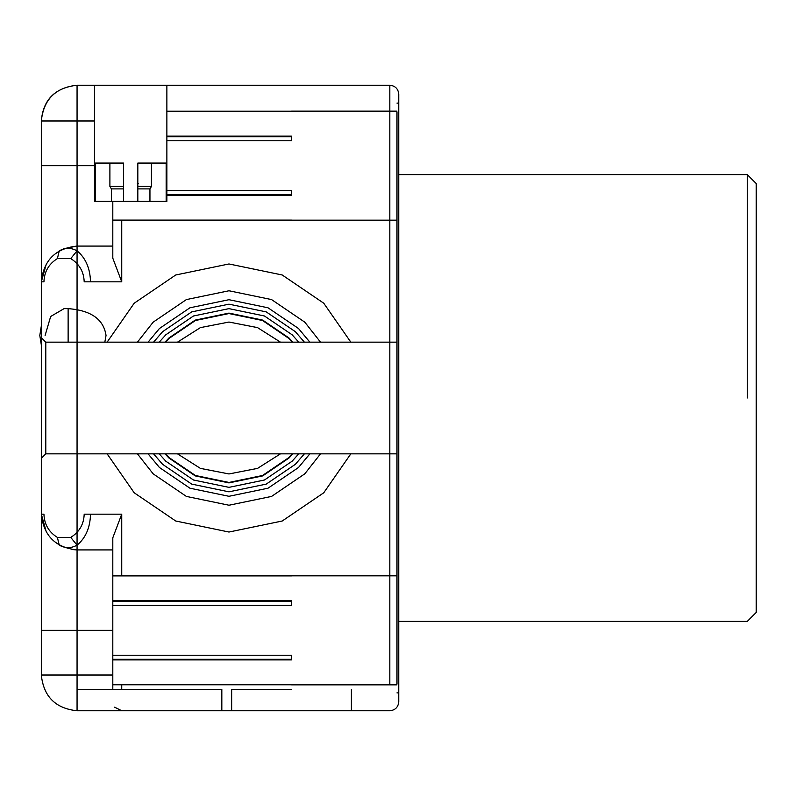 <?xml version="1.0" encoding="UTF-8"?>
<svg xmlns="http://www.w3.org/2000/svg" width="796" height="796" viewBox="0 0 796 796"><rect width="100%" height="100%" fill="white"/><g stroke="black" fill="none" stroke-linecap="round" stroke-linejoin="round"><path stroke-width="1.19" d="M166.871 194.612L291.525 194.612M291.525 136.713L166.871 136.713M291.525 220.104L112.803 220.104M166.871 140.763L291.525 140.763L291.525 136.116L166.871 136.116M166.871 195.209L291.525 195.209L291.525 190.562L166.871 190.562M166.871 111.221L291.525 111.221M112.803 201.408L112.803 258.193L121.738 281.834L90.515 281.834C90.147 268.322 85.66 257.994 77.063 250.839C71.123 247.576 65.192 247.576 59.252 250.839L57.392 258.591C48.785 263.954 44.297 271.705 43.939 281.834L41.322 281.834L41.322 120.982L77.063 120.982L77.063 85.242C55.501 87.51 43.591 99.43 41.322 120.982C43.591 99.43 55.501 87.51 77.063 85.242L389.821 85.242C395.214 85.809 398.189 88.784 398.756 94.177L398.756 103.112L396.975 103.112M112.803 246.083L77.063 246.083C55.501 248.362 43.591 260.272 41.322 281.834L46.526 263.257M94.485 201.408L94.485 85.242L77.063 85.242C55.053 87.729 43.143 99.649 41.322 120.982L41.322 675.018C43.591 696.57 55.501 708.49 77.063 710.758L221.825 710.758L221.825 689.316L77.063 689.316L77.063 710.758L389.821 710.758L351.394 710.758L351.394 689.316M77.063 675.018L112.803 675.018L112.803 630.332L77.063 630.332L77.063 675.018L41.322 675.018C43.591 696.57 55.501 708.49 77.063 710.758L77.063 85.242M41.322 675.018L41.322 281.834M112.803 549.917L112.803 537.807L121.738 514.166L90.515 514.166C90.147 527.678 85.66 538.006 77.063 545.16L77.063 549.917L112.803 549.917L112.803 630.332M71.988 549.548L77.063 549.917C55.501 547.638 43.591 535.728 41.322 514.166L43.939 514.166C44.297 524.295 48.785 532.046 57.392 537.409L59.252 545.16C65.192 548.424 71.123 548.424 77.063 545.16L70.744 537.409C79.341 532.046 83.829 524.295 84.197 514.166L90.515 514.166M112.803 675.018L112.803 689.316M121.738 710.758L114.604 707.186M112.803 659.287L291.525 659.287M291.525 601.388L112.803 601.388M291.525 684.779L112.803 684.779M112.803 605.438L291.525 605.438L291.525 600.791L112.803 600.791M112.803 659.884L291.525 659.884L291.525 655.237L112.803 655.237M112.803 575.896L291.525 575.896M350.827 342.151L323.753 303.216L282.212 274.988L228.969 263.964L175.737 274.988L134.196 303.216L107.122 342.151M107.122 453.849L134.196 492.784L175.737 521.012L228.969 532.036L282.212 521.012L323.753 492.784L350.827 453.849M231.656 689.316L231.656 710.758L221.825 710.758M291.525 710.758L231.656 710.758L291.525 710.758M291.525 689.316L231.656 689.316L291.525 689.316M396.975 692.888L398.756 692.888L398.756 701.823L398.756 94.177C398.189 88.784 395.214 85.809 389.821 85.242L389.821 684.849M398.756 683.953L398.756 112.047M396.975 683.953L396.975 112.047M166.871 201.408L166.871 85.242L389.821 85.242L389.821 111.151M130.673 85.242L166.871 85.242L130.673 85.242M137.827 188.901L149.946 188.901L149.946 201.408L166.155 201.408L166.155 163.071L137.827 163.071L137.827 201.408L123.529 201.408L123.529 163.071L95.202 163.071L95.202 201.408L111.41 201.408L111.41 188.901L123.529 188.901M149.946 188.901L151.449 186.443L137.827 186.443L137.827 187.14M109.898 163.071L109.898 186.443L111.41 188.901M123.529 195.547L123.529 201.408L111.41 201.408M123.529 163.071L123.529 186.443L109.898 186.443M151.449 186.443L151.449 163.071M137.827 201.408L149.946 201.408M398.756 701.823C398.189 707.216 395.214 710.191 389.821 710.758C395.214 710.191 398.189 707.216 398.756 701.823M46.526 532.743L41.322 514.166M63.561 248.73L77.063 246.083L77.063 250.839L70.744 258.591L57.392 258.591M68.128 342.151L68.128 308.639L64.068 308.639L50.665 316.49L45.113 335.444M138.474 183.538L137.38 183.538L138.474 183.538M747.265 398L747.265 174.603L747.265 398M398.756 621.397L747.265 621.397L756.2 612.462L756.2 183.538L747.265 174.603L398.756 174.603M41.322 337.683L45.79 342.151L45.79 453.849L396.975 453.849M320.509 342.151L304.798 322.171L271.565 299.585L228.969 290.769L186.383 299.585L153.15 322.171L137.429 342.151M137.429 453.849L153.15 473.829L186.383 496.415L228.969 505.231L271.565 496.415L304.798 473.829L320.509 453.849M309.863 342.151L298.48 328.489L268.013 307.793L228.969 299.704L189.936 307.793L159.469 328.489L148.086 342.151M148.086 453.849L159.469 467.511L189.936 488.207L228.969 496.296L268.013 488.207L298.48 467.511L309.863 453.849M304.37 342.151L295.316 331.653L266.242 311.893L228.969 304.171L191.707 311.893L162.623 331.653L153.578 342.151M153.578 453.849L162.623 464.347L191.707 484.107L228.969 491.829L266.242 484.107L295.316 464.347L304.37 453.849M165.638 342.151L169.259 338.29L195.438 320.499L228.969 313.554L262.511 320.499L288.689 338.29L292.311 342.151M292.311 453.849L288.689 457.71L262.511 475.501L228.969 482.446L195.438 475.501L169.259 457.71L165.638 453.849M280.451 453.849L257.546 468.376L228.969 473.958L200.393 468.376L177.498 453.849M177.498 342.151L200.393 327.624L228.969 322.042L257.546 327.624L280.451 342.151M68.128 308.639C90.993 310.34 103.629 319.286 106.037 335.444L104.833 342.151M168.951 458.028L195.259 475.909L228.969 482.893L262.69 475.909L288.998 458.028L292.908 453.849L288.998 458.028L262.69 475.909L228.969 482.893L195.259 475.909L168.951 458.028L165.041 453.849L168.951 458.028M292.908 342.151L288.998 337.972L262.69 320.091L228.969 313.107L195.259 320.091L168.951 337.972L165.041 342.151L168.951 337.972L195.259 320.091L228.969 313.107L262.69 320.091L288.998 337.972M159.22 342.151L165.787 334.817L193.478 315.992L228.969 308.639L264.461 315.992L292.162 334.817L298.729 342.151M298.729 453.849L292.162 461.183L264.461 480.008L228.969 487.361L193.478 480.008L165.787 461.183L159.22 453.849M94.485 120.982L77.063 120.982L77.063 165.667L94.485 165.667M41.322 165.667L77.063 165.667L77.063 246.083M77.063 549.917L77.063 630.332L41.322 630.332M121.738 220.104L121.738 281.834M389.821 575.826L389.821 453.849M389.821 342.151L389.821 220.174M121.738 514.166L121.738 575.896M121.738 684.779L121.738 689.316M90.515 281.834L84.197 281.834C83.829 271.705 79.341 263.954 70.744 258.591M57.392 537.409L70.744 537.409M291.525 220.174L396.975 220.174M396.975 111.151L291.525 111.151M291.525 684.849L396.975 684.849M396.975 575.826L291.525 575.826M41.322 458.317L45.79 453.849M45.79 342.151L396.975 342.151M41.322 344.917L39.8 335.444L41.322 325.982"/></g></svg>
